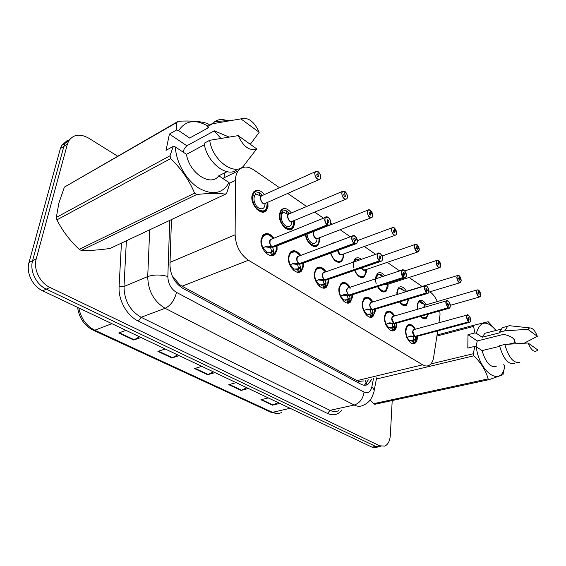 <?xml version="1.0" encoding="UTF-8"?>
<svg xmlns="http://www.w3.org/2000/svg" width="566" height="566" viewBox="0 0 566 566"><rect width="100%" height="100%" fill="white"/><g stroke="black" fill="none" stroke-linecap="round" stroke-linejoin="round"><path stroke-width="0.85" d="M396.787 323.108L396.801 324.806C396.625 327.41 395.846 329.221 394.467 330.247C390.554 333.452 383.762 324.566 384.463 317.059L386.705 311.774C389.401 310.274 392.054 311.654 394.672 315.913M375.208 309.248L375.223 311.25L372.916 316.585C368.813 320.2 361.419 310.918 362.268 303.107L364.476 297.942C367.306 296.223 370.129 297.56 372.952 301.94M352.54 294.66L352.554 297.001L350.297 302.202C346.003 306.284 337.909 296.577 338.928 288.434L341.072 283.425C344.043 281.465 347.057 282.731 350.121 287.238M328.69 279.286L328.705 282.01L326.532 287.04C322.047 291.667 313.139 281.5 314.356 272.989L316.408 268.178C319.521 265.928 322.747 267.117 326.073 271.758M303.56 263.063L303.581 266.218L301.522 271.022C296.86 276.279 287.012 265.624 288.455 256.709L290.379 252.139C293.634 249.556 297.079 250.653 300.73 255.429M277.043 245.913L277.085 249.564L275.168 254.084C270.35 260.07 259.398 248.877 261.103 239.517L262.872 235.258C266.261 232.293 269.954 233.27 273.958 238.187M417.34 336.296L417.354 337.732C417.206 340.421 416.427 342.253 415.012 343.244C411.298 346.102 405.03 337.569 405.603 330.339C405.765 327.742 406.515 325.952 407.86 324.969C410.421 323.653 412.918 325.068 415.359 329.221M408.694 299.138L406.6 305.187C404.343 306.503 401.987 305.407 399.525 301.904M396.95 294.518L396.886 292.275L398.896 287.358C401.4 285.915 403.933 287.231 406.487 291.313M388.007 284.224L388.057 286.389L385.991 291.349C383.154 292.969 380.338 291.384 377.55 286.615M375.647 278.826L377.656 273.35C379.857 271.85 382.234 272.678 384.802 275.812M366.351 269.48L366.407 271.977L364.391 276.802C360.846 278.741 357.578 276.604 354.578 270.392M343.604 253.978L343.668 256.83L341.715 261.499C337.315 263.756 333.593 260.968 330.544 253.144M319.67 237.642L319.748 240.911L317.894 245.368C314.264 249.479 306.34 242.8 305.435 234.713M294.462 220.415L294.568 224.136L292.834 228.353C288.356 234.02 277.856 222.969 279.399 214.04L281.012 210.057C284.111 207.326 287.563 208.288 291.37 212.943M267.874 202.211L268.008 206.456L266.423 210.361C261.846 216.771 250.186 205.161 251.997 195.794L253.448 192.136C256.646 189.037 260.332 189.872 264.513 194.647M428.313 314.158L426.283 318.375C424.535 319.408 422.632 318.736 420.566 316.359M417.411 309.305L417.114 305.746L419.137 300.744C421.528 299.464 423.92 300.815 426.304 304.791M438.961 322.754L440.03 314.746L439.853 310.883M172.057 275.663L179.571 284.556L182.103 286.205L356.997 380.635L358.844 381.392L363.818 380.925M437.341 301.565C435.452 297.306 433.124 294.179 430.358 292.19L429.842 291.837M279.654 187.813L253.801 169.913C247.356 165.788 242.128 166.121 238.13 170.918C236.39 173.366 235.498 176.535 235.449 180.441L235.123 234.805C235.732 245.955 240.175 254.431 248.453 260.24L422.611 364.808C425.08 366.244 427.323 366.386 429.332 365.24C431.561 363.839 432.99 361.207 433.62 357.337L437.709 330.848M422.109 286.481L409.084 277.46M399.646 270.923L387.271 262.355M375.668 254.318L364.327 246.465M350.333 236.772L340.159 229.725M332.192 224.207L330.777 223.23L330.091 224.985L327.622 224.978C329.341 225.841 330.381 225.226 330.749 223.145C331.365 218.469 325.337 214.259 324.976 219.148C324.912 221.455 325.712 223.344 327.374 224.808L327.7 222.41L327.084 219.898C328.047 219.544 328.641 220.188 328.867 221.844L328.655 222.41L327.686 222.509M323.511 218.193L314.675 212.073M306.638 206.505L287.747 193.423M353.58 262.086L355.328 258.662C357.068 257.268 359.092 257.495 361.391 259.341M331.259 243.946L331.846 243.253L335.624 242.305M392.217 400.544L390.335 435.261C389.91 440.921 388.043 444.536 384.724 446.114L379.637 445.803L49.978 287.45C39.875 282.88 33.182 269.034 36.224 258.846L67.382 144.189L63.866 146.396L65.132 143.269L70.884 138.168L65.132 143.269L63.866 146.396L32.595 260.671L63.866 146.396L60.371 148.582L61.644 145.462L67.382 140.375M49.978 287.45L46.299 289.134C36.21 284.599 29.545 270.824 32.595 260.671C29.545 270.824 36.21 284.599 46.299 289.134L375.81 446.482L46.299 289.134L42.648 290.797C32.58 286.297 25.944 272.593 28.993 262.475L60.371 148.582M380.904 446.786L375.81 446.482L380.904 446.786M377.105 447.458L372.003 447.154L42.648 290.797M141.012 337.492L133.739 340.046L118.726 332.999L125.97 330.353M248.446 388.495L241.045 390.42L228.756 384.654L236.149 382.658M279.852 403.409L272.444 405.164L260.898 399.745L268.305 397.926M179.252 355.646L171.908 357.967L157.9 351.387L165.215 348.989M214.981 372.612L207.602 374.72L194.492 368.565L201.864 366.379M213.368 371.848L207.602 374.72M177.674 354.903L171.908 357.967M278.175 402.61L272.444 405.164M246.797 387.717L241.045 390.42M139.491 336.77L133.739 340.046M67.382 144.189L68.649 141.054C73.297 134.333 79.969 133.357 88.664 138.139L117.622 156.166M171.456 219.587L169.963 264.598C170.295 275.168 174.583 283.078 182.832 288.32L360.974 384.215C363.45 385.51 365.742 385.595 367.836 384.484L371.996 378.965M368.395 379.828L364.377 385.248M480.435 296.11L479.926 296.867C478.114 297.108 476.961 295.438 476.48 291.872L477.159 289.926L478.595 290.089C477.428 289.481 476.784 290.082 476.657 291.886C477.966 297.009 479.296 297.985 480.654 294.822L478.772 290.216L478.702 292.275L478.029 292.466M425.427 305.017L424.896 305.208L425.554 305.01L424.903 305.201L424.132 307.352L424.366 305.93M478.702 292.275L479.119 294.518L477.973 292.855L478.638 292.233L478.051 292.403M421.536 317.385L425.604 317.943L421.974 317.703M423.722 304.091L421.854 302.145L421.394 302.286M425.781 305.053L418.734 301.551L417.425 303.567M421.38 303.093L421.394 301.841L418.43 301.43M421.854 302.145L421.769 303.334M418.734 301.544L418.239 301.692M478.638 292.233L478.595 290.089M406.777 337.591L410.647 335.999L414.772 336.409L413.003 336.883L409.664 336.529M470.438 321.417L469.865 322.259L468.528 322.203L414.998 336.522L415.663 339.133L414.977 342.189L412.09 343.505M414.729 336.346C412.685 333.919 412.345 331.697 413.696 329.674L414.404 329.476L413.696 329.674L412.847 331.711L414.772 336.409M468.528 322.203L468.641 322.054C469.858 322.62 470.537 321.955 470.671 320.066C469.341 314.788 467.948 313.826 466.497 317.172L468.457 321.927L468.542 319.762L467.87 318.12L468.124 317.42L469.313 319.118L468.542 319.818M468.457 321.927L414.807 336.402M409.19 325.167L407.591 325.676L405.928 328.11M415.571 339.798L413.201 340.428L414.185 342.635M409.529 340.824L413.201 340.428M414.383 329.483L413.696 329.674L412.847 331.711M406.982 337.647L409.551 340.499L409.466 341.638M405.921 328.146L407.598 325.669L406.954 325.853M409.904 340.718L409.883 342.062M413.704 340.293L413.336 336.798M414.963 336.537L413.194 337.003M414.998 336.522L416.385 336.551L469.193 322.443M468.606 319.804L468.641 322.054M460.986 281.734L460.462 282.568C458.531 282.88 457.307 281.168 456.804 277.446L457.484 275.529L459.061 275.684C457.837 275.041 457.144 275.635 456.988 277.467C458.318 282.703 459.719 283.729 461.191 280.545L459.245 275.819L459.146 277.906L458.418 278.132M459.146 277.906L459.592 280.184L458.368 278.479L459.083 277.864L458.446 278.055M401.4 304.175L405.9 304.756L401.91 304.55M403.891 290.705L402.002 288.773L401.513 288.922M405.596 291.589L404.52 292.176M397.12 290.535L398.669 288.066L397.141 290.471M401.492 289.721L401.52 288.448L398.216 288.044M402.002 288.773L401.902 289.955M405.85 291.632L399.136 288.151L398.068 288.243L398.655 288.066M459.083 277.864L459.061 275.684M440.56 266.614L440.023 267.527C437.957 267.93 436.662 266.183 436.138 262.284L436.803 260.417L438.544 260.544C437.249 259.865 436.506 260.445 436.322 262.306C437.667 267.661 439.138 268.744 440.737 265.546L438.735 260.693L438.6 262.808L437.815 263.07M384.901 284.245L386.967 284.556L385.205 284.479M438.6 262.808L439.067 265.114L437.773 263.374L438.537 262.758L437.836 262.992M380.274 290.316L380.876 290.761C382.531 291.801 383.989 291.858 385.241 290.938L385.276 290.91M382.92 276.434L381.201 274.751L380.677 274.92M386.748 288.993L385.248 290.931C383.996 291.858 382.538 291.801 380.876 290.761M376.199 283.686C375.046 279.201 375.47 275.989 377.465 274.05L375.859 276.774M380.649 275.699L380.692 274.411L377.013 274.022M381.201 274.751L381.088 275.918M382.694 276.512L378.102 274.008L376.921 274.135M438.537 262.758L438.544 260.544M419.073 250.696L418.522 251.707C416.314 252.203 414.935 250.413 414.383 246.337L415.041 244.512L416.951 244.625C415.585 243.896 414.793 244.47 414.574 246.359C415.939 251.842 417.489 252.974 419.222 249.762L417.156 244.774L416.993 246.925L416.137 247.222M361.681 267.951L363.216 269.84L361.681 267.951L363.216 269.84L365.162 269.89L417.623 252.012M416.993 246.925L417.482 249.266L416.102 247.476L416.321 246.868L416.923 246.875L416.159 247.137M358.087 275.762L358.794 276.286C360.641 277.439 362.247 277.474 363.613 276.399L363.655 276.364M365.105 274.376L363.62 276.392C362.261 277.474 360.648 277.432 358.794 276.286M353.531 267.329C352.943 263.657 353.488 261.004 355.172 259.37L353.608 262.079M358.816 260.247L358.844 259.688L354.903 259.299M358.052 260.516L356.028 259.164L354.875 259.242M416.923 246.875L416.951 244.625M396.441 233.914L395.882 235.024C393.519 235.64 392.047 233.808 391.46 229.527L392.097 227.773L394.212 227.85C392.769 227.072 391.92 227.638 391.658 229.548C391.283 233.892 396.433 237.642 396.561 233.142L394.424 228.006L394.219 230.199L393.292 230.539M337.874 250.448L340.102 254.452L342.253 254.467L340.102 254.452L337.874 250.448L340.102 254.452M394.219 230.199L394.743 232.562C393.957 232.768 393.462 232.159 393.271 230.73L393.483 230.143L394.148 230.143L393.313 230.447M334.761 260.452L335.588 261.067C337.654 262.348 339.43 262.362 340.916 261.103L340.958 261.06M342.38 259.002L340.923 261.089C339.444 262.355 337.661 262.348 335.588 261.067M331.711 243.72L332.744 243.387M394.148 230.143L394.212 227.85M385.658 324.474L389.634 322.853L393.894 323.299L392.118 323.809L388.616 323.419M394.651 323.087L394.099 323.427L394.898 326.143L394.247 329.306L391.304 330.629M393.844 323.221C391.757 320.795 391.396 318.545 392.762 316.472L393.568 316.231L392.762 316.472L391.913 318.474L393.894 323.299M450.112 307.211L449.517 308.145L448.145 307.946C449.432 308.555 450.161 307.897 450.324 305.973C448.972 300.567 447.508 299.555 445.93 302.93L447.954 307.812L448.074 305.612L447.373 303.928L447.628 303.235L448.895 304.975L448.633 305.668L448.067 305.675M447.954 307.812L393.936 323.292M389.443 312.064L386.458 312.496L384.717 315.255M394.82 326.837L392.443 327.502L393.448 329.773M388.58 327.87L392.443 327.502M393.42 316.231L392.762 316.472L391.913 318.474M386.069 324.318L388.609 327.523L388.502 328.712M384.703 315.304L386.465 312.489L385.821 312.68M388.983 327.756L388.941 329.143M394.099 323.427L392.471 323.71M392.938 327.353L392.323 323.936M394.141 323.412L395.676 323.419L448.753 308.357M448.031 308.102L394.141 323.419M448.138 305.654L448.145 307.946M363.613 310.656L367.567 309.043L371.975 309.531L370.192 310.076L366.52 309.652M428.724 292.24L428.115 293.273L426.46 293.252L372.187 309.666L373.1 312.51L372.216 316.104M371.912 309.439C369.782 307.013 369.4 304.734 370.765 302.612L371.685 302.329L370.765 302.612L369.931 304.579C369.923 306.701 370.617 308.35 372.018 309.517L371.975 309.531M426.46 293.252L426.573 293.096C427.938 293.747 428.717 293.089 428.915 291.136C427.542 285.611 426 284.542 424.288 287.931L426.375 292.962L426.523 290.719L425.809 288.985L426.057 288.313L427.401 290.096L427.146 290.775L426.523 290.79M426.375 292.962L372.018 309.517M367.525 298.119L364.242 298.678L362.438 301.812M373.036 313.224L370.645 313.939L371.685 316.267L369.492 317.109M366.584 314.272L370.645 313.939M371.664 302.336L370.765 302.612L369.931 304.579M363.719 310.904L364.016 310.699L366.619 313.904L366.492 315.135M362.424 301.876L364.256 298.671L363.605 298.876M367.009 314.144L366.952 315.58M372.195 316.118L371.685 316.267M372.187 309.666L370.567 309.963M371.147 313.783L370.405 310.203M426.594 290.768L426.573 293.096M372.746 309.298L372.23 309.652L373.935 309.63L427.238 293.535M340.272 296.174L344.369 294.532L348.932 295.056L347.142 295.636L343.286 295.176M406.197 276.456L405.567 277.595L403.728 277.609L349.158 295.197L350.184 298.169L349.611 301.565L346.583 302.895M348.847 294.95C346.682 292.523 346.279 290.224 347.63 288.059L348.684 287.712L347.63 288.059L346.817 289.962C346.781 292.127 347.503 293.818 348.974 295.042L348.932 295.056M403.728 277.609L403.841 277.446C405.277 278.139 406.112 277.496 406.346 275.508C404.966 269.848 403.339 268.716 401.471 272.133L403.629 277.298L403.325 272.586C404.103 272.395 404.577 273.003 404.754 274.411L404.506 275.069L403.813 275.097M403.629 277.298L348.974 295.042M346.024 284.174C344.071 282.979 342.352 282.979 340.866 284.174L339.013 287.747M350.142 298.919L347.736 299.683L348.812 302.074M343.456 299.98L347.736 299.683M403.501 277.46C402.044 276.144 401.294 274.361 401.273 272.112L402.009 270.145L347.63 288.059L346.817 289.962M340.414 296.499L340.782 296.266L343.505 299.577L343.35 300.864M338.999 287.832L340.881 284.167L340.223 284.387M343.916 299.831L343.838 301.317M349.158 295.197L347.538 295.509M348.239 299.513L347.361 295.777M403.891 275.076L403.841 277.446M349.724 294.801L349.194 295.183L351.097 295.127L404.57 277.92M476.013 346.647L477.272 340.951L467.983 334.704L474.909 332.928L473.579 326.412L474.174 325.188L488.196 321.693L496.057 330.452M474.909 332.928L476.324 333.268C480.244 320.781 486.802 319.847 496.007 330.466M476.324 333.268L482.133 337.23L484.928 333.289L487.404 332.652M482.133 337.23L500.16 332.688L499.46 332.2L502.452 327.615L505.056 326.95M499.46 332.2L504.716 330.869L507.674 326.278L509.23 325.669L511.777 325.952M504.716 330.869L527.767 329.306L529.67 327.919C532.542 327.848 535.103 330.65 537.332 336.324L524.151 343.201M537.332 336.324L527.767 329.306M513.702 338.701L515.251 342.6L514.14 339.303C512.244 337.124 508.721 335.482 503.563 334.372L477.272 340.951M499.672 346.342L482.069 350.587L476.211 346.696C479.473 373.539 502.169 387.554 504.801 365.678L502.983 374.72L489.257 379.602L374.805 404.301L373.631 403.685L488.125 378.887C485.925 370.737 481.178 363.032 473.883 355.788L376.397 379.029M370.122 400.056L373.631 403.685M437.072 334.973L474.174 325.188M473.579 326.412L436.91 336.055M430.903 363.924L473.317 353.736L474.789 346.357L476.211 346.696M473.883 355.788L473.317 353.736M489.257 379.602L488.125 378.887M496.198 366.372C490.368 367.801 485.656 362.544 482.069 350.587M514.657 363.429C508.41 364.886 503.365 358.986 499.53 345.727L504.822 344.453C508.685 357.762 513.716 363.697 519.928 362.24M528.064 343.003L537.7 349.894L537.332 350.411C534.262 352.774 531.177 350.304 528.064 343.003L504.822 344.453M508.671 344.185L515.251 342.6M504.801 365.678L503.4 364.745M467.983 334.704L467.813 348.076L474.789 346.357M183.051 152.07L184.339 148.596L186.837 145.766L169.411 134.057L176.557 130.003L176.818 122.475L64.39 187.113L58.914 202.953L56.317 217.429L170.012 155.791L173.224 146.382L175.354 146.962C176.061 162.421 186.235 180.179 198.701 188.075C212.476 195.617 222.587 193.784 229.025 182.592L218.766 175.778C211.047 187.197 189.313 173.345 186.476 154.341L175.354 146.962M64.39 187.113L178.297 121.258C190.827 120.593 200.541 121.315 207.439 123.445L209.257 124.718M176.557 130.003L178.665 130.59C185.521 120.459 195.235 118.931 207.807 126.02M214.203 130.902L220.846 138.345M176.818 122.475L178.297 121.258M178.665 130.59L189.631 138.054L208.479 127.697L207.156 126.77L213.474 122.815M207.156 126.77L212.682 123.721L214.755 121.683C218.172 119.235 222.24 118.881 226.959 120.615M212.682 123.721L240.89 118.874C248.113 116.936 254.219 121.414 259.2 132.303L250.299 144.309M259.2 132.303L240.89 118.874M228.968 137L214.33 130.838L186.837 145.766M81.278 250.441C89.124 250.717 98.696 250.066 110.002 248.481L225.466 194.188C218.851 193.056 209.271 193.162 196.742 194.499L81.278 250.441L79.205 249.358L194.598 193.148C189.355 180.512 181.389 168.986 170.706 158.565L56.897 219.87C62.43 230.779 69.866 240.614 79.205 249.358M56.897 219.87L56.317 217.429M170.706 158.565L170.012 155.791M196.742 194.499L194.598 193.148M229.025 182.592L229.633 183.787L226.796 192.85L225.466 194.188M204.39 144.776L186.476 154.341M218.766 175.778L227.023 171.71M237.465 169.093C228.331 179.033 206.724 162.909 204.121 143.29L209.689 140.311C212.533 161.65 236.807 177.717 244.661 164.501L256.716 148.9C249.599 151.214 243.408 146.792 238.159 135.628L209.689 140.311M238.159 135.628L256.716 148.9M223.747 179.089L224.801 172.807M169.411 134.057L166.029 150.344L173.224 146.382M372.57 216.191L372.011 217.422C369.478 218.179 367.9 216.304 367.277 211.797L367.886 210.12L370.221 210.156C368.692 209.321 367.78 209.873 367.483 211.818C367.023 216.226 372.463 220.181 372.654 215.611L370.447 210.326L370.206 212.547L369.195 212.943M314.116 231.331L313.451 232.959C313.387 235.18 314.165 236.949 315.786 238.251L318.163 238.222L370.864 217.86M370.206 212.547L370.765 214.939C369.916 215.193 369.393 214.564 369.181 213.064L369.386 212.505L370.129 212.491L369.216 212.844M310.189 244.321L311.166 245.057C313.486 246.486 315.453 246.465 317.066 244.986L317.116 244.936M313.451 232.959C313.698 235.81 314.477 237.571 315.786 238.251C314.017 236.779 313.26 234.876 313.514 232.548M305.895 234.529C307.027 246.606 320.738 249.896 318.991 237.904C319.16 241.59 318.524 243.946 317.073 244.972C315.467 246.458 313.493 246.486 311.166 245.057M317.066 238.689C316.691 243.033 314.809 244.378 311.42 242.729C308.774 240.706 307.331 237.812 307.09 234.062M370.129 212.491L370.221 210.156M347.354 197.442L346.802 198.808C344.086 199.727 342.395 197.81 341.723 193.056L342.288 191.485L344.878 191.471C343.258 190.572 342.274 191.11 341.935 193.077C341.383 197.562 347.142 201.744 347.404 197.088C347.439 194.909 346.675 193.098 345.119 191.641L344.828 193.897L343.739 194.357M292.82 221.094C289.636 225.318 284.493 212.922 289.728 213.637L288.356 214.217L287.74 215.738C287.641 218.002 288.448 219.82 290.153 221.186L292.792 221.101L290.153 221.186C288.384 219.75 287.592 217.875 287.761 215.568M344.828 193.897L345.43 196.31C344.524 196.621 343.958 195.985 343.732 194.4L343.923 193.869L344.744 193.841L343.753 194.251M279.307 215.441L280.941 210.793L282.222 209.795L280.892 210.835L279.307 215.328M284.274 227.299L285.434 228.183C288.044 229.782 290.224 229.711 291.971 227.978L292.028 227.914M289.332 213.601L286.934 211.224L286.255 211.514M281.295 215.851L282.413 213.092L283.361 212.342L282.866 212.554L281.896 210.41M285.851 213.297L283.545 212.448M287.74 215.738C287.967 218.646 288.773 220.464 290.153 221.186M282.222 209.795L282.71 209.873C278.38 211.847 279.349 221.907 284.358 226.598C290.492 230.666 293.627 228.699 293.761 220.705C294.051 224.15 293.464 226.57 291.985 227.964C290.238 229.704 288.059 229.782 285.434 228.183M286.106 213.191L286.318 210.814L282.611 209.816M282.519 212.427L280.156 213.432M286.934 211.224L286.559 213.495M282.215 209.788L281.649 210.036M291.773 221.646C291.398 226.202 289.382 227.589 285.724 225.82C281.231 223.138 279.625 213.884 283.368 212.349L288.03 214.196M344.744 193.841L344.878 191.471M320.674 177.618L320.144 179.104C317.229 180.207 315.411 178.255 314.682 173.224L315.191 171.781L318.064 171.696C316.344 170.734 315.29 171.25 314.894 173.246C314.25 177.795 320.342 182.231 320.689 177.498C320.759 175.276 319.967 173.401 318.318 171.88L317.979 174.172L316.797 174.696M266.055 203.017C262.801 207.637 257.084 194.796 262.695 195.468L261.159 196.161L260.601 197.562C260.473 199.869 261.308 201.737 263.112 203.173L266.034 203.024L263.112 203.173C261.308 201.737 260.473 199.869 260.601 197.562C260.813 200.534 261.648 202.402 263.112 203.173M317.979 174.172L318.623 176.599C317.653 176.974 317.045 176.323 316.797 174.646L316.974 174.158L317.894 174.102L316.804 174.59M251.891 198.199L253.412 192.886L255.089 191.563L253.363 192.928L252.004 196.36L251.884 198.079M256.9 209.307L258.273 210.382C261.23 212.165 263.65 212.038 265.532 210M262.497 195.44L260.155 193.183L259.426 193.515M254.028 197.711L255.033 195.171L256.271 194.18L255.775 194.407L254.742 192.136M254.53 192.306L255.775 194.407M259.058 195.249L256.561 194.343M259.249 195.157L259.504 192.744L255.57 191.633C250.894 193.551 251.891 204.022 257.268 208.854C263.855 213 267.145 210.892 267.145 202.529C267.555 205.833 267.025 208.316 265.546 209.986C263.664 212.038 261.244 212.165 258.273 210.382M260.155 193.183L259.73 195.482M255.584 191.626L254.346 191.895M265.1 203.633C264.739 208.437 262.574 209.887 258.62 207.977C253.865 205.133 252.273 195.666 256.278 194.188L260.976 196.048M317.894 174.102L318.064 171.696M315.701 280.927L319.939 279.25L324.672 279.816L322.875 280.439L317.979 279.894M382.425 259.773L381.788 261.046L379.729 261.096L324.905 279.965L326.073 283.085L325.542 286.601L322.486 287.945M324.559 279.689C322.365 277.276 321.934 274.963 323.264 272.748L324.467 272.324L323.264 272.748L322.486 274.581C322.429 276.781 323.165 278.522 324.714 279.802L324.672 279.816M379.729 261.096L379.843 260.926C381.371 261.669 382.269 261.032 382.538 259.016C382.97 254.495 377.586 250.738 377.388 255.45C377.388 257.671 378.13 259.44 379.623 260.77L379.85 258.457L379.086 256.624L379.319 255.988C380.154 255.754 380.67 256.377 380.861 257.855L380.621 258.492L379.843 258.542M379.623 260.77L324.714 279.802M320.229 268.022L316.231 268.942L314.356 273.031M326.037 283.856L323.625 284.677L324.743 287.146M319.118 284.939L323.625 284.677M379.496 260.933C377.954 259.561 377.182 257.721 377.182 255.429L377.897 253.533L323.264 272.748L322.486 274.581M315.878 281.33L316.33 281.069L319.174 284.507L318.991 285.844M314.342 273.137L316.245 268.928C317.859 267.534 319.769 267.499 321.969 268.822M319.606 284.769L319.507 286.304M324.134 284.507L323.299 280.29M324.905 279.965L323.108 280.58M379.928 258.513L379.843 260.926M325.478 279.54L324.948 279.951L327.07 279.845L380.642 261.435M298.615 263.685L297.299 264.414L292.318 263.827L294.186 263.133L298.615 263.685C295.785 259.624 295.905 257.091 298.975 256.094M357.309 242.114L356.665 243.536L354.358 243.642L299.343 263.905L300.652 267.18L300.171 270.838L297.115 272.182M298.94 256.101L297.575 256.617L296.839 258.365C296.747 260.608 297.511 262.398 299.138 263.735L299.096 263.749M354.358 243.642L354.479 243.465C356.092 244.264 357.061 243.642 357.379 241.59C357.896 236.998 352.208 233.015 351.932 237.819C351.896 240.076 352.668 241.908 354.238 243.302L354.521 240.946L353.722 239.057L353.948 238.456C354.847 238.166 355.398 238.802 355.604 240.359L355.37 240.967L354.507 241.038M354.238 243.302L299.138 263.735C296.775 261.379 296.251 259.009 297.575 256.617C296.513 259.815 297.037 262.192 299.138 263.735M294.645 251.764L290.231 252.917L288.377 257.629M300.638 267.987L298.225 268.871L299.379 271.404M293.457 269.091L298.225 268.871M290.011 265.341L290.549 265.051L293.528 268.617L293.315 270.003M288.37 257.749L290.252 252.903L293.096 251.594M293.987 268.9L293.86 270.477M299.343 263.905L297.751 264.251M289.792 264.853L294.186 263.133M298.728 268.673L297.546 264.57M354.599 241.003L354.479 243.465M299.923 263.445L299.386 263.89L301.756 263.728L355.363 244.017M271.595 246.719L270.293 247.505L265.129 246.868L266.996 246.125L271.595 246.719C268.652 242.559 268.793 239.977 272.02 238.972M327.502 225.155L272.359 246.96L273.824 250.398L273.406 254.198L270.357 255.549M271.984 238.986L270.435 239.609L269.756 241.243C269.628 243.529 270.428 245.375 272.14 246.776L272.097 246.79M327.374 224.808L272.14 246.776C270.01 245.276 269.444 242.885 270.435 239.609L271.659 238.986M267.633 234.593C265.68 234.14 264.053 234.628 262.758 236.043L260.99 241.512M273.838 251.24L271.418 252.188L272.614 254.799M266.374 252.365L270.484 252.585L271.418 252.188M262.702 248.453L263.332 248.141L266.466 251.842L266.211 253.285M260.99 241.654L262.78 236.029L266.975 234.473M266.947 252.146L266.784 253.773M272.359 246.96L270.789 247.314M262.44 247.887L266.996 246.125M271.921 251.983L270.555 247.667M327.785 222.473L327.622 224.978M272.946 246.458L272.402 246.939L275.048 246.698L328.598 225.572M358.603 382.941L358.844 381.392M365.226 380.585L366.393 383.515M179.259 285.851L179.571 284.556M356.997 380.635L422.611 364.808M182.103 286.205L248.453 260.24M170.041 262.355L235.123 234.805M229.407 183.334L235.449 180.441M77.613 307.395C79.106 317.972 84.277 325.563 93.135 330.176L94.77 330.197L272.479 412.345L270.704 412.147L93.355 330.275M78.851 307.982C80.896 318.375 86.202 325.775 94.77 330.197L111.926 323.688M290.132 408.291L272.479 412.345C275.748 413.81 278.833 413.845 281.719 412.451M372.003 447.154L379.637 445.803M28.993 262.475L36.224 258.846M195.136 368.381L208.161 374.501M229.393 384.477L241.604 390.215M261.542 399.582L273.003 404.973M158.537 351.182L172.467 357.726M119.355 332.773L134.284 339.784M341.928 409.933C338.114 414.836 333.332 416.024 327.594 413.491L138.373 321.134C126.94 315.821 118.145 300.15 119.101 286.495L121.442 243.104M169.743 220.393L167.84 276.484C168.052 283.594 170.939 288.901 176.5 292.396L364.072 392.082C367.95 393.688 370.532 391.99 371.82 386.981C373.914 388.764 374.593 390.469 373.857 392.097L372.315 396.518C370.242 400.735 367.129 403.685 362.976 405.362C360.273 406.699 357.351 406.586 354.217 405.03L329.985 410.343C333.133 411.843 336.077 411.935 338.822 410.605M364.072 392.082C363.039 398.839 359.757 403.155 354.217 405.03L165.131 308.3C153.867 301.437 148.066 290.86 147.719 276.562L124.004 286.474C124.223 300.426 129.932 310.699 141.118 317.285L329.985 410.343L327.594 413.491M167.84 276.484C160.532 274.503 153.825 274.531 147.719 276.562L149.693 229.824M126.381 240.783L124.004 286.474L119.101 286.495M176.5 292.396C174.54 300.178 170.748 305.484 165.131 308.3L141.118 317.285L138.373 321.134M371.82 386.981L373.461 378.612M423.87 307.423C423.92 305.668 424.493 304.862 425.59 305.003M478.567 290.018L477.159 289.926L425.54 305.017M427.648 314.349C426.509 318.538 424.302 319.16 421.019 316.231M417.729 309.206C417.156 305.619 417.651 303.1 419.201 301.643M414.362 336.367C412.013 332.723 412.048 330.424 414.461 329.462M416.435 336.537L415.041 336.791M468.344 322.075L466.313 317.151L467.077 315.057L468.69 315.304M415.508 336.211L415.005 336.522M407.272 337.4C403.445 329.044 408.744 321.155 413.612 327.664L413.803 327.905M416.746 336.452C416.795 339.105 416.208 341.022 414.977 342.189M415.663 339.133L413.831 339.621M413.399 342.989L412.416 340.774M410.647 335.999L409.558 336.289M404.195 292.282L405.631 291.575M408.086 299.322C407.138 305.781 404.414 306.609 399.921 301.784M397.318 294.405C397.127 291.412 397.728 289.325 399.136 288.151M387.01 284.542L384.611 284.337M387.399 284.415C386.451 292.551 383.295 293.245 377.925 286.495M376.093 278.684L378.102 274.008M365.197 269.876C363.966 270.888 362.707 270.279 361.419 268.043M365.155 269.89L363.216 269.84M365.721 269.699C366.782 278.543 358.264 279.158 354.953 270.265M354.203 261.867L356.028 259.164M354.528 259.61L355.045 259.256M342.288 254.452C340.265 255.634 338.709 254.332 337.605 250.547M342.946 254.212C344.312 264.449 333.515 263.551 330.947 252.995M393.476 323.25C391.042 319.535 391.092 317.186 393.618 316.217M395.719 323.412L394.191 323.702M447.833 307.961L445.746 302.909L446.503 300.843L448.286 301.084M386.161 324.283C382.107 315.467 388.163 307.607 393.214 314.823C390.526 311.88 388.276 311.102 386.465 312.489M396.165 323.285C396.235 326.087 395.599 328.096 394.247 329.306M394.898 326.143L393.059 326.66M392.641 330.134L391.63 327.856M389.634 322.853L388.389 323.207M371.544 309.482C369.025 305.682 369.089 303.291 371.735 302.315M373.977 309.616L372.294 309.949M426.255 293.11L424.09 287.91L424.847 285.894L426.821 286.127M363.988 310.501C359.629 301.048 366.768 293.329 371.961 301.579C368.402 297.758 365.834 296.789 364.256 298.671M374.565 309.439C374.664 312.418 373.97 314.526 372.485 315.778M373.1 312.51L371.246 313.062M370.857 316.642L369.81 314.3M367.567 309.043L366.11 309.489M348.486 294.999C345.868 291.115 345.946 288.681 348.727 287.698M351.132 295.112L349.272 295.494M406.374 275.543C406.636 271.496 402.2 268.291 402.009 270.145L404.202 270.364M340.675 296.011C335.843 285.519 344.821 278.288 349.93 288.243L350.241 288.844M351.875 294.879C352.01 298.034 351.253 300.27 349.611 301.565M350.184 298.169L348.323 298.763M347.963 302.456L346.88 300.051M344.369 294.532L342.6 295.105M318.191 238.215C316.132 241.279 311.378 234.062 313.741 231.437M324.205 279.76C321.488 275.784 321.587 273.307 324.509 272.31M327.106 279.83L325.033 280.276M382.566 259.058C382.722 254.445 378.23 251.729 377.897 253.533L380.331 253.731M316.125 280.75C311.413 270.647 319.797 263.02 325.386 271.998M327.997 279.526C328.181 282.901 327.36 285.257 325.542 286.601M326.073 283.085L324.205 283.722M323.865 287.528L322.747 285.059M319.939 279.25L318.071 279.894M301.784 263.714L299.485 264.237M354.111 243.472C352.484 242.029 351.691 240.133 351.719 237.798L352.392 235.994L355.108 236.156M290.245 264.662C285.434 254.424 294.129 246.741 300.015 255.698C296.16 251.346 292.905 250.42 290.252 252.903M302.838 263.332C303.086 266.94 302.194 269.437 300.171 270.838M300.652 267.18L298.784 267.86M298.473 271.8L297.32 269.26M275.076 246.691L272.522 247.3M327.24 224.978C325.521 223.464 324.693 221.511 324.757 219.127L325.386 217.436L328.421 217.556M330.721 223.393L330.091 224.985M271.921 246.606C269.678 244.236 269.19 241.901 270.435 239.609L325.386 217.436C325.924 215.667 330.657 217.266 330.785 223.188M262.914 247.682C258.004 237.303 267.018 229.57 273.222 238.484C269.034 234.041 265.553 233.22 262.78 236.029M276.293 246.21C276.625 250.087 275.663 252.747 273.406 254.198M273.824 250.398L271.956 251.127M271.687 255.202L270.484 252.585M394.467 330.247L392.351 330.834M372.916 316.585L370.511 317.3M350.297 302.202L347.552 303.072M326.532 287.04L323.398 288.094M301.522 271.022L297.949 272.31M275.168 254.084L271.107 255.655M415.012 343.244L413.159 343.732M406.6 305.187L404.662 305.767M385.991 291.349L383.798 292.042M364.391 276.802L361.907 277.637M341.715 261.499L338.914 262.497M317.894 245.368L314.731 246.571M292.834 228.353L289.268 229.796M266.423 210.361L262.426 212.101M426.283 318.375L424.564 318.863M223.959 177.83L238.13 170.918M277.764 413.463L270.965 412.267M61.644 145.462L68.649 141.054M374.147 390.604L376.623 377.855M364.546 385.255L367.836 384.484M479.926 296.867L480.675 294.858C480.527 292.969 479.89 291.398 478.751 290.153M479.31 297.044L450.324 305.336M423.962 318.417L423.361 318.587M413.696 329.674L467.077 315.057C466.964 313.267 471.004 316.967 470.693 320.101L469.865 322.259M412.43 340.767L411.142 341.107M407.598 325.669C409.296 324.495 411.298 325.16 413.612 327.664L414.928 329.334M415.975 340.831L414.928 342.31M460.462 282.568L461.212 280.587C461.028 278.514 460.363 276.908 459.224 275.755M404.853 291.815L457.484 275.529L459.033 275.614M459.762 282.781L428.795 292.155M404.053 305.315L403.438 305.499M405.879 304.77L407.386 302.909M440.023 267.527L440.758 265.588C440.829 263.954 440.15 262.306 438.714 260.629M404.81 270.902L436.803 260.417L438.516 260.48M439.23 267.782L386.967 284.556M383.182 291.589L382.566 291.78M377.423 274.071L376.836 274.269M418.522 251.707L419.243 249.818M382.008 256.016L415.041 244.512C414.998 244.137 415.628 244.151 416.923 244.554M355.604 259.072L355.172 259.37M419.243 249.797C419.265 247.929 418.557 246.231 417.135 244.71M395.882 235.024L396.582 233.199C396.759 231.544 396.03 229.796 394.403 227.942M357.394 240.621L392.097 227.773C392.047 227.341 392.747 227.341 394.184 227.78M394.863 235.392L342.253 254.467M392.762 316.472L446.503 300.843C446.517 299.018 450.67 302.683 450.345 306.015L449.517 308.145M391.842 327.742L390.321 328.174M395.415 327.742L394.191 329.44M394.155 316.061L393.214 314.823M370.765 302.612L424.847 285.894C424.932 284.04 429.247 287.535 428.936 291.186L428.115 293.273M370.489 313.988L368.459 314.597M372.35 302.124L371.961 301.579M347.63 288.059L348.656 287.719M405.567 277.595L406.374 275.564M348.253 299.449L345.479 300.327M340.881 284.167C343.095 282.307 345.812 283.191 349.024 286.82M351.182 299.527L349.562 301.72M500.818 329.235L484.928 333.289M507.674 326.278L502.452 327.615M529.67 327.919L509.23 325.669M233.142 120.07L214.755 121.683M372.011 217.422L372.683 215.674M330.02 225.063L367.886 210.12C367.822 209.625 368.593 209.611 370.199 210.092M370.765 214.939L370.376 215.087M316.741 245.106L315.212 245.686M313.578 243.507L311.194 244.42M372.683 215.646C372.775 213.693 372.025 211.896 370.426 210.262M289.417 213.651L288.356 214.21M346.802 198.808L347.432 197.166M288.356 214.217L342.288 191.485L344.857 191.4M345.508 199.345L292.792 221.101M345.43 196.31L344.991 196.494M291.709 228.084L289.679 228.912M282.413 213.092L280.007 214.111M288.08 226.669L285.646 227.666M280.892 210.835L280.304 211.083M282.363 209.767L280.941 210.793M347.432 197.131C348.005 196.416 347.227 194.57 345.097 191.577M281.691 210.594L282.625 212.653M262.348 195.489L315.191 171.781L318.042 171.625M320.144 179.104L320.717 177.583M318.679 179.747L266.034 203.024M318.623 176.599L318.134 176.818M265.32 210.092L262.773 211.203M255.04 195.171L252.585 196.289M253.363 192.928L252.783 193.197M255.266 191.527L253.412 192.879M320.724 177.54C321.148 176.231 320.342 174.328 318.304 171.816M323.271 272.741L324.226 272.324M381.788 261.046L382.566 259.079M380.621 258.492L380.239 258.627M316.231 268.942L315.595 269.168M324.162 284.344L321.311 285.314M316.245 268.928C318.708 266.763 321.7 267.711 325.231 271.772M327.353 284.281L325.761 286.559M356.665 243.536L357.408 241.661C356.007 236.27 354.337 234.388 352.392 235.994L298.905 256.115M355.37 240.967L354.939 241.13M290.231 252.917L289.601 253.158M298.77 268.425L295.841 269.494M302.265 268.185L300.723 270.548M328.655 222.41L328.153 222.608M262.758 236.043L262.136 236.305M271.97 251.622L268.97 252.797M275.812 251.17L274.333 253.618"/></g></svg>
